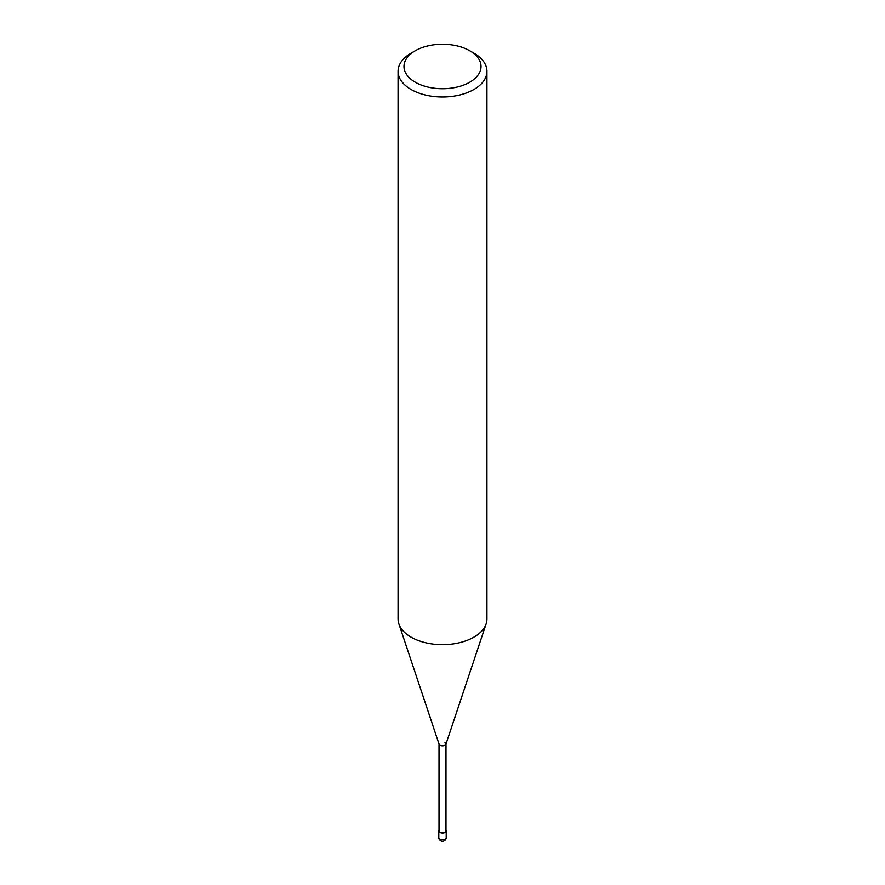 <?xml version="1.0" encoding="UTF-8"?>
<svg xmlns="http://www.w3.org/2000/svg" width="885" height="885" viewBox="0 0 885 885"><rect width="100%" height="100%" fill="white"/><g stroke="black" fill="none" stroke-linecap="round" stroke-linejoin="round"><path stroke-width="1.33" d="M473.929 53.177L469.736 50.766A38.52 22.236 180 0 1 469.736 82.205A38.52 22.236 180 0 1 415.264 82.205A38.52 22.236 180 0 1 415.264 50.766A38.52 22.236 180 0 1 469.736 50.766L473.929 53.177A44.438 25.654 0 0 1 486.938 71.32L486.938 619.002A44.438 25.654 180 0 1 486.13 623.859A44.438 25.654 180 0 1 455.521 643.528A44.438 25.654 180 0 1 411.071 637.145A44.438 25.654 180 0 1 398.869 623.859A44.438 25.654 180 0 1 398.062 619.002L398.062 71.32A44.438 25.654 0 0 0 411.071 89.462A44.438 25.654 0 0 0 459.503 95.027A44.438 25.654 0 0 0 486.938 71.32M415.264 50.766L411.071 53.177A44.438 25.654 0 0 0 398.062 71.32M398.869 623.859L439.082 744.185A3.485 2.013 0 0 0 440.033 745.225A3.485 2.013 0 0 0 443.518 745.723A3.485 2.013 0 0 0 445.918 744.185L486.13 623.859M439.015 743.809A3.485 2.013 0 0 0 440.033 745.225A3.485 2.013 0 0 0 443.827 745.668A3.485 2.013 0 0 0 445.985 743.809A3.485 2.013 0 0 0 444.967 742.382M439.015 743.997L439.015 830.893A3.485 2.013 0 0 0 440.033 832.309A3.485 2.013 0 0 0 443.827 832.752A3.485 2.013 0 0 0 445.985 830.893L445.985 743.997M439.015 830.163A3.706 2.135 0 0 0 438.794 830.893A3.706 2.135 0 0 0 439.878 832.398A3.706 2.135 0 0 0 443.916 832.862A3.706 2.135 0 0 0 446.206 830.893A3.706 2.135 0 0 0 445.985 830.163M439.878 839.057A3.706 2.135 180 0 1 438.794 837.542A3.706 3.706 0 0 0 440.653 840.75A3.706 3.706 0 0 0 446.206 837.542A3.706 2.135 180 0 1 443.916 839.522A3.706 2.135 180 0 1 439.878 839.057M438.794 830.893L438.794 837.542M446.206 830.893L446.206 837.542"/></g></svg>

